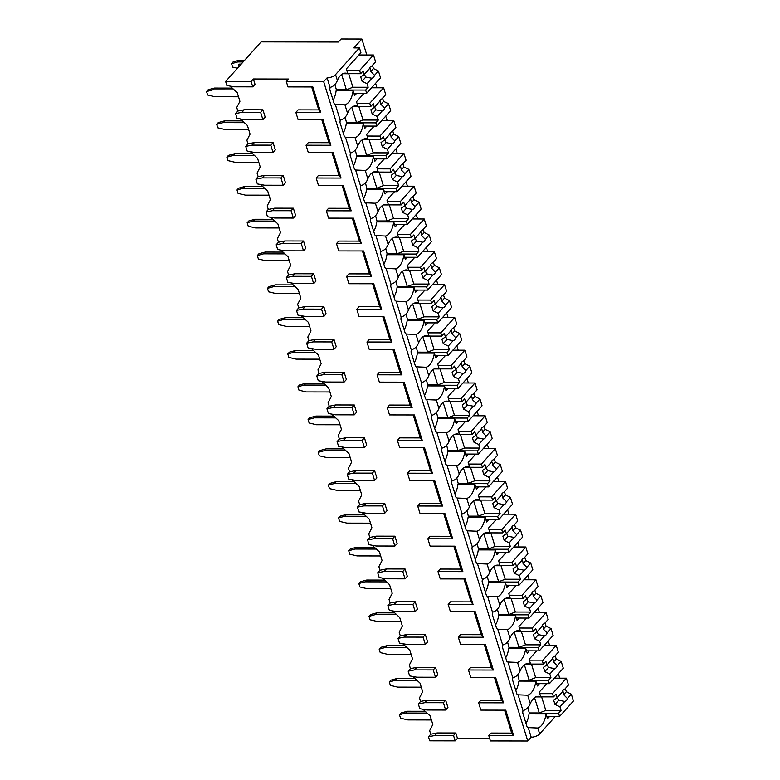 <?xml version="1.0" encoding="UTF-8"?>
<svg xmlns="http://www.w3.org/2000/svg" width="780" height="780" viewBox="0 0 780 780"><rect width="100%" height="100%" fill="white"/><g stroke="black" fill="none" stroke-linecap="round" stroke-linejoin="round"><path stroke-width="1.17" d="M504.572 710.151L511.68 733.093L491.049 733.054L488.777 735.589L490.425 740.932L527.777 741L531.19 737.197A6.494 2.808 -17.2 0 0 539.663 733.912L555.301 716.469M455.198 740.864L453.541 735.52L434.869 735.491L428.473 736.768L429.731 740.815L455.198 740.864L457.47 738.328L489.645 738.387M288.6 79.053L286.328 81.588L323.68 81.656L327.093 77.854A6.494 2.808 -17.2 0 0 335.566 74.568L359.444 47.931L353.925 47.921L361.881 39.039L341.084 39L338.354 42.042L261.105 41.896L225.634 81.471L251.102 81.52L253.373 78.985L288.6 79.053M311.668 86.97L318.767 109.912L298.145 109.873L295.864 112.408L320.736 112.457L312.848 86.97L287.976 86.921L286.328 81.588M321.818 119.769L328.926 142.711L308.295 142.672L306.023 145.207L330.895 145.255L323.008 119.769L298.135 119.73L295.864 112.408M331.978 152.568L339.076 175.51L318.445 175.471L316.173 178.006L341.045 178.054L333.157 152.568L308.285 152.529L306.023 145.207M342.127 185.367L349.226 208.309L328.604 208.27L326.323 210.805L351.195 210.853L343.307 185.367L318.435 185.328L316.173 178.006M352.277 218.166L359.385 241.108L338.754 241.069L336.482 243.604L361.354 243.653L353.467 218.166L328.594 218.127L326.323 210.805M362.437 250.965L369.535 273.907L348.904 273.868L346.632 276.403L371.504 276.452L363.616 250.965L338.744 250.926L336.482 243.604M372.587 283.764L379.685 306.706L359.063 306.667L356.782 309.202L381.654 309.25L373.766 283.764L348.894 283.725L346.632 276.403M382.736 316.563L389.844 339.505L369.213 339.466L366.941 342.001L391.813 342.049L383.926 316.563L359.053 316.524L356.782 309.202M392.896 349.362L399.994 372.304L379.363 372.265L377.091 374.8L401.963 374.848L394.075 349.362L369.203 349.323L366.941 342.001M403.046 382.161L410.144 405.103L389.522 405.064L387.241 407.599L412.123 407.648L404.225 382.161L379.353 382.122L377.091 374.8M413.195 414.96L420.303 437.902L399.672 437.863L397.4 440.398L422.273 440.447L414.385 414.96L389.512 414.921L387.241 407.599M423.355 447.759L430.453 470.701L409.822 470.662L407.55 473.197L432.422 473.245L424.534 447.769L399.662 447.72L397.4 440.398M433.505 480.558L440.602 503.5L419.981 503.461L417.7 505.996L442.582 506.044L434.684 480.568L409.812 480.519L407.55 473.197M443.654 513.357L450.762 536.299L430.131 536.26L427.859 538.795L452.731 538.843L444.844 513.367L419.971 513.318L417.7 505.996M453.814 546.156L460.912 569.098L440.281 569.059L438.009 571.594L462.881 571.642L454.994 546.166L430.121 546.117L427.859 538.795M463.964 578.955L471.061 601.897L450.44 601.858L448.159 604.393L473.041 604.442L465.153 578.965L440.271 578.916L438.009 571.594M474.113 611.754L481.221 634.696L460.59 634.657L458.318 637.192L483.19 637.24L475.303 611.764L450.43 611.715L448.159 604.393M484.273 644.553L491.371 667.495L470.74 667.456L468.468 669.991L493.34 670.039L485.452 644.563L460.58 644.514L458.318 637.192M494.423 677.352L501.52 700.294L480.899 700.255L478.618 702.79L503.5 702.838L495.612 677.362L470.73 677.313L468.468 669.991M488.777 735.589L513.649 735.637L505.762 710.161L480.889 710.112L478.618 702.79M225.634 81.471L226.882 85.517L234.078 86.824L252.749 86.863L255.021 84.318L253.373 78.985M527.777 741L323.68 81.656M513.649 735.637L511.68 733.093M428.473 736.768L430.755 734.233L429.644 730.655L432.832 724.513L430.17 715.904L423.033 709.293M445.653 710.044L443.391 702.721L424.72 702.692L418.324 703.969L419.786 708.708L426.982 710.005L445.653 710.044L447.935 707.509L445.663 700.187L426.991 700.157L420.595 701.434L419.494 697.856L422.682 691.714L420.02 683.105L412.883 676.494M435.503 677.245L433.241 669.923L414.56 669.893L408.174 671.17L409.636 675.909L416.832 677.206L435.503 677.245L437.775 674.71L435.513 667.387L416.842 667.358L410.446 668.635L409.344 665.057L412.532 658.915L409.861 650.306L402.724 643.695M425.353 644.446L423.082 637.124L404.41 637.094L398.014 638.371L399.487 643.11L406.673 644.407L425.353 644.446L427.625 641.911L425.363 634.588L406.682 634.559L400.296 635.837L399.185 632.258L402.373 626.116L399.711 617.507L392.574 610.896M415.194 611.647L412.932 604.325L394.261 604.295L387.865 605.572L389.327 610.311L396.523 611.608L415.194 611.647L417.476 609.112L415.204 601.789L396.532 601.76L390.136 603.038L389.035 599.459L392.223 593.317L389.561 584.707L382.424 578.097M405.044 578.848L402.782 571.525L384.101 571.496L377.715 572.774L379.177 577.502L386.373 578.809L405.044 578.848L407.316 576.313L405.054 568.99L386.383 568.961L379.987 570.239L378.885 566.66L382.073 560.518L379.402 551.908L372.265 545.298M394.894 546.049L392.623 538.726L373.952 538.697L367.555 539.975L369.028 544.703L376.214 546.01L394.894 546.049L397.166 543.514L394.904 536.192L376.223 536.162L369.837 537.44L368.726 533.861L371.914 527.719L369.252 519.109L362.115 512.499M384.735 513.25L382.473 505.927L363.802 505.898L357.406 507.175L358.868 511.904L366.064 513.211L384.735 513.25L387.017 510.715L384.745 503.392L366.073 503.363L359.677 504.641L358.576 501.062L361.764 494.92L359.102 486.31L351.965 479.7M374.585 480.451L372.323 473.128L353.642 473.099L347.256 474.377L348.719 479.105L355.914 480.412L374.585 480.451L376.857 477.916L374.595 470.594L355.924 470.564L349.528 471.841L348.426 468.263L351.614 462.121L348.943 453.511L341.806 446.901M364.435 447.652L362.164 440.329L343.493 440.3L337.096 441.577L338.569 446.306L345.755 447.613L364.435 447.652L366.707 445.117L364.445 437.794L345.764 437.755L339.378 439.043L338.267 435.464L341.455 429.322L338.793 420.712L331.656 414.102M354.276 414.853L352.014 407.531L333.343 407.501L326.947 408.779L328.409 413.507L335.605 414.814L354.276 414.853L356.558 412.318L354.286 404.995L335.615 404.956L329.219 406.244L328.117 402.665L331.305 396.523L328.643 387.913L321.506 381.303M344.126 382.054L341.864 374.731L323.183 374.702L316.797 375.979L318.26 380.708L325.455 382.015L344.126 382.054L346.398 379.519L344.136 372.197L325.465 372.157L319.069 373.444L317.967 369.866L321.155 363.724L318.484 355.115L311.347 348.504M333.976 349.255L331.705 341.933L313.034 341.903L306.637 343.18L308.11 347.909L315.296 349.216L333.976 349.255L336.248 346.72L333.986 339.398L315.305 339.358L308.919 340.645L307.808 337.067L310.996 330.925L308.334 322.315L301.197 315.705M323.817 316.456L321.555 309.133L302.884 309.104L296.488 310.381L297.95 315.11L305.146 316.417L323.817 316.456L326.098 313.921L323.827 306.599L305.156 306.56L298.76 307.846L297.658 304.268L300.846 298.126L298.184 289.517L291.047 282.906M313.667 283.657L311.405 276.334L292.724 276.305L286.338 277.582L287.8 282.311L294.996 283.618L313.667 283.657L315.939 281.122L313.677 273.799L295.006 273.76L288.61 275.048L287.508 271.469L290.696 265.327L288.025 256.718L280.888 250.107M303.517 250.858L301.246 243.535L282.575 243.506L276.178 244.784L277.651 249.512L284.837 250.819L303.517 250.858L305.789 248.323L303.527 241L284.846 240.961L278.46 242.249L277.349 238.67L280.537 232.528L277.875 223.918L270.738 217.308M293.358 218.059L291.096 210.736L272.425 210.707L266.029 211.984L267.491 216.713L274.687 218.02L293.358 218.059L295.639 215.524L293.368 208.201L274.697 208.162L268.3 209.45L267.199 205.871L270.387 199.729L267.725 191.12L260.578 184.509M283.208 185.26L280.946 177.938L262.265 177.908L255.879 179.185L257.341 183.914L264.537 185.221L283.208 185.26L285.48 182.715L283.218 175.403L264.547 175.364L258.151 176.641L257.049 173.072L260.237 166.93L257.566 158.32L250.429 151.71M273.058 152.461L270.787 145.139L252.115 145.109L245.72 146.386L247.192 151.115L254.377 152.422L273.058 152.461L275.33 149.916L273.068 142.603L254.387 142.565L248.001 143.842L246.889 140.273L250.078 134.131L247.416 125.522L240.279 118.911M262.899 119.662L260.637 112.34L241.966 112.31L235.57 113.587L237.032 118.316L244.228 119.623L262.899 119.662L265.18 117.117L262.909 109.805L244.237 109.765L237.841 111.043L236.74 107.474L239.928 101.332L237.266 92.722L230.12 86.112M457.47 738.328L455.822 732.986L437.141 732.956L430.755 734.233M559.728 678.181L558.353 673.715M549.578 645.382L548.194 640.916M539.428 612.573L538.044 608.117M529.269 579.774L527.894 575.318M519.119 546.975L517.735 542.519M508.969 514.176L507.585 509.72M498.81 481.377L497.435 476.921M488.66 448.578L487.276 444.122M478.51 415.779L477.126 411.323M468.351 382.98L466.976 378.524M458.201 350.181L456.817 345.725M448.052 317.382L446.667 312.926M437.892 284.583L436.517 280.127M427.742 251.784L426.358 247.328M417.593 218.985L416.208 214.529M407.433 186.186L406.058 181.73M397.283 153.387L395.899 148.931M387.133 120.588L385.749 116.132M376.974 87.789L375.599 83.333M366.824 54.99L361.881 39.039M327.093 77.854L330.057 87.438C333.489 86.473 335.936 84.142 337.389 80.447A18.983 10.013 90.1 0 1 345.316 73.125A18.983 10.013 90.1 0 1 347.851 73.749L346.359 68.903L360.906 52.66L359.444 47.931M356.694 93.278L354.617 95.589L353.116 90.743L336.141 90.704A18.983 10.013 90.1 0 1 333.089 100.201M330.057 87.438A18.983 10.013 90.1 0 0 329.833 89.671L334.181 103.72A18.983 10.013 90.1 0 0 335.312 104.432L340.207 120.237C343.639 119.272 346.086 116.941 347.539 113.246A18.983 10.013 90.1 0 1 355.465 105.924A18.983 10.013 90.1 0 1 358.01 106.548L356.509 101.702L364.046 93.288M347.539 113.246L344.935 104.842A18.983 10.013 90.1 0 0 353.116 90.743M340.207 120.237A18.983 10.013 90.1 0 0 339.982 122.47L344.331 136.519A18.983 10.013 90.1 0 0 345.472 137.231L350.366 153.036C353.798 152.071 356.236 149.74 357.689 146.055A18.983 10.013 90.1 0 1 365.615 138.723A18.983 10.013 90.1 0 1 368.16 139.347L366.659 134.501L374.205 126.087M357.689 146.055L355.085 137.641A18.983 10.013 90.1 0 0 363.265 123.542L346.291 123.503A18.983 10.013 90.1 0 1 343.239 133M366.844 126.077L364.767 128.388L363.265 123.542M350.366 153.036A18.983 10.013 90.1 0 0 350.132 155.269L354.49 169.319A18.983 10.013 90.1 0 0 355.622 170.03L360.516 185.835C363.948 184.87 366.395 182.54 367.848 178.854A18.983 10.013 90.1 0 1 375.775 171.522A18.983 10.013 90.1 0 1 378.31 172.146L376.818 167.3L384.355 158.886M367.848 178.854L365.245 170.44A18.983 10.013 90.1 0 0 373.425 156.341L356.44 156.302A18.983 10.013 90.1 0 1 353.398 165.799M376.994 158.876L374.927 161.187L373.425 156.341M360.516 185.835A18.983 10.013 90.1 0 0 360.292 188.068L364.64 202.118A18.983 10.013 90.1 0 0 365.771 202.829L370.666 218.634C374.098 217.669 376.545 215.339 377.998 211.653A18.983 10.013 90.1 0 1 385.924 204.321A18.983 10.013 90.1 0 1 388.469 204.945L386.968 200.099L394.505 191.685M377.998 211.653L375.394 203.239A18.983 10.013 90.1 0 0 383.575 189.14L366.6 189.101A18.983 10.013 90.1 0 1 363.548 198.598M387.153 191.675L385.076 193.986L383.575 189.14M370.666 218.634A18.983 10.013 90.1 0 0 370.441 220.867L374.79 234.916A18.983 10.013 90.1 0 0 375.931 235.628L380.825 251.433C384.257 250.468 386.695 248.137 388.148 244.452A18.983 10.013 90.1 0 1 396.074 237.12A18.983 10.013 90.1 0 1 398.619 237.744L397.118 232.898L404.664 224.484M388.148 244.452L385.544 236.038A18.983 10.013 90.1 0 0 393.724 221.939L376.75 221.9A18.983 10.013 90.1 0 1 373.698 231.397M397.303 224.474L395.226 226.785L393.724 221.939M380.825 251.433A18.983 10.013 90.1 0 0 380.591 253.666L384.95 267.715A18.983 10.013 90.1 0 0 386.081 268.427L390.975 284.232C394.407 283.267 396.854 280.936 398.307 277.251A18.983 10.013 90.1 0 1 406.234 269.919A18.983 10.013 90.1 0 1 408.769 270.543L407.277 265.697L414.814 257.283M398.307 277.251L395.704 268.837A18.983 10.013 90.1 0 0 403.884 254.738L386.899 254.699A18.983 10.013 90.1 0 1 383.857 264.196M407.452 257.273L405.385 259.584L403.884 254.738M390.975 284.232A18.983 10.013 90.1 0 0 390.751 286.465L395.099 300.514A18.983 10.013 90.1 0 0 396.24 301.226L401.125 317.031C404.557 316.066 407.004 313.735 408.457 310.05A18.983 10.013 90.1 0 1 416.383 302.718A18.983 10.013 90.1 0 1 418.928 303.342L417.427 298.496L424.964 290.082M408.457 310.05L405.853 301.636A18.983 10.013 90.1 0 0 414.034 287.537L397.059 287.498A18.983 10.013 90.1 0 1 394.007 296.995M417.612 290.072L415.535 292.383L414.034 287.537M401.125 317.031A18.983 10.013 90.1 0 0 400.901 319.264L405.249 333.314A18.983 10.013 90.1 0 0 406.39 334.025L411.284 349.83C414.716 348.865 417.154 346.534 418.606 342.849A18.983 10.013 90.1 0 1 426.533 335.517A18.983 10.013 90.1 0 1 429.078 336.141L427.577 331.295L435.123 322.881M418.606 342.849L416.003 334.435A18.983 10.013 90.1 0 0 424.183 320.336L407.209 320.297A18.983 10.013 90.1 0 1 404.157 329.794M427.762 322.871L425.685 325.182L424.183 320.336M411.284 349.83A18.983 10.013 90.1 0 0 411.05 352.063L415.409 366.113A18.983 10.013 90.1 0 0 416.54 366.824L421.434 382.629C424.866 381.664 427.313 379.334 428.766 375.648A18.983 10.013 90.1 0 1 436.693 368.316A18.983 10.013 90.1 0 1 439.228 368.94L437.736 364.094L445.273 355.68M428.766 375.648L426.163 367.234A18.983 10.013 90.1 0 0 434.343 353.135L417.358 353.106A18.983 10.013 90.1 0 1 414.316 362.593M437.911 355.67L435.844 357.981L434.343 353.135M421.434 382.629A18.983 10.013 90.1 0 0 421.21 384.862L425.558 398.911A18.983 10.013 90.1 0 0 426.699 399.623L431.584 415.428C435.016 414.463 437.463 412.132 438.916 408.447A18.983 10.013 90.1 0 1 446.842 401.115A18.983 10.013 90.1 0 1 449.387 401.739L447.886 396.893L455.423 388.479M438.916 408.447L436.312 400.033A18.983 10.013 90.1 0 0 444.493 385.934L427.518 385.905A18.983 10.013 90.1 0 1 424.466 395.392M448.071 388.469L445.994 390.78L444.493 385.934M431.584 415.428A18.983 10.013 90.1 0 0 431.36 417.661L435.708 431.71A18.983 10.013 90.1 0 0 436.849 432.422L441.743 448.227C445.175 447.262 447.613 444.931 449.065 441.246A18.983 10.013 90.1 0 1 457.002 433.914A18.983 10.013 90.1 0 1 459.537 434.538L458.035 429.692L465.582 421.278M449.065 441.246L446.462 432.832A18.983 10.013 90.1 0 0 454.642 418.733L437.668 418.704A18.983 10.013 90.1 0 1 434.626 428.191M458.221 421.268L456.144 423.579L454.642 418.733M441.743 448.227A18.983 10.013 90.1 0 0 441.509 450.46L445.868 464.51A18.983 10.013 90.1 0 0 446.998 465.221L451.893 481.026C455.325 480.061 457.772 477.731 459.225 474.045A18.983 10.013 90.1 0 1 467.152 466.713A18.983 10.013 90.1 0 1 469.687 467.337L468.195 462.491L475.732 454.077M459.225 474.045L456.622 465.631A18.983 10.013 90.1 0 0 464.802 451.532L447.817 451.503A18.983 10.013 90.1 0 1 444.776 460.99M468.37 454.067L466.303 456.378L464.802 451.532M451.893 481.026A18.983 10.013 90.1 0 0 451.669 483.259L456.017 497.308A18.983 10.013 90.1 0 0 457.158 498.02L462.043 513.825C465.475 512.86 467.922 510.529 469.375 506.844A18.983 10.013 90.1 0 1 477.302 499.512A18.983 10.013 90.1 0 1 479.846 500.136L478.345 495.29L485.881 486.876M469.375 506.844L466.772 498.43A18.983 10.013 90.1 0 0 474.952 484.331L457.977 484.302A18.983 10.013 90.1 0 1 454.925 493.789M478.53 486.866L476.453 489.177L474.952 484.331M462.043 513.825A18.983 10.013 90.1 0 0 461.819 516.058L466.167 530.108A18.983 10.013 90.1 0 0 467.308 530.819L472.202 546.624C475.634 545.659 478.072 543.328 479.524 539.643A18.983 10.013 90.1 0 1 487.461 532.311A18.983 10.013 90.1 0 1 489.996 532.935L488.494 528.089L496.041 519.675M479.524 539.643L476.921 531.229A18.983 10.013 90.1 0 0 485.101 517.13L468.127 517.101A18.983 10.013 90.1 0 1 465.085 526.588M488.68 519.665L486.603 521.976L485.101 517.13M472.202 546.624A18.983 10.013 90.1 0 0 471.968 548.857L476.327 562.907A18.983 10.013 90.1 0 0 477.457 563.618L482.352 579.423C485.784 578.458 488.231 576.127 489.684 572.442A18.983 10.013 90.1 0 1 497.611 565.11A18.983 10.013 90.1 0 1 500.156 565.734L498.654 560.888L506.191 552.474M489.684 572.442L487.081 564.028A18.983 10.013 90.1 0 0 495.261 549.929L478.276 549.9A18.983 10.013 90.1 0 1 475.235 559.387M498.829 552.464L496.762 554.775L495.261 549.929M482.352 579.423A18.983 10.013 90.1 0 0 482.128 581.656L486.476 595.706A18.983 10.013 90.1 0 0 487.617 596.417L492.502 612.222C495.934 611.257 498.381 608.926 499.834 605.241A18.983 10.013 90.1 0 1 507.76 597.909A18.983 10.013 90.1 0 1 510.305 598.533L508.804 593.687L516.341 585.273M499.834 605.241L497.231 596.827A18.983 10.013 90.1 0 0 505.411 582.728L488.436 582.699A18.983 10.013 90.1 0 1 485.384 592.186M508.989 585.263L506.912 587.574L505.411 582.728M492.502 612.222A18.983 10.013 90.1 0 0 492.277 614.455L496.626 628.505A18.983 10.013 90.1 0 0 497.767 629.216L502.661 645.021C506.093 644.056 508.531 641.725 509.993 638.04A18.983 10.013 90.1 0 1 517.92 630.708A18.983 10.013 90.1 0 1 520.455 631.332L518.953 626.486L526.5 618.072M509.993 638.04L507.38 629.626A18.983 10.013 90.1 0 0 515.56 615.527L498.586 615.498A18.983 10.013 90.1 0 1 495.544 624.985M519.139 618.062L517.062 620.373L515.56 615.527M502.661 645.021A18.983 10.013 90.1 0 0 502.427 647.254L506.785 661.303A18.983 10.013 90.1 0 0 507.917 662.015L512.811 677.82C516.243 676.855 518.69 674.524 520.143 670.839A18.983 10.013 90.1 0 1 528.07 663.507A18.983 10.013 90.1 0 1 530.615 664.131L529.113 659.285L536.65 650.871M520.143 670.839L517.54 662.425A18.983 10.013 90.1 0 0 525.72 648.326L508.735 648.297A18.983 10.013 90.1 0 1 505.693 657.784M529.288 650.861L527.221 653.172L525.72 648.326M531.19 737.197L528.226 727.613A18.983 10.013 90.1 0 1 527.085 726.901L522.736 712.852A18.983 10.013 90.1 0 1 522.961 710.619C526.393 709.654 528.84 707.323 530.293 703.638A18.983 10.013 90.1 0 1 538.219 696.306A18.983 10.013 90.1 0 1 540.764 696.93L539.263 692.084L546.8 683.67M530.293 703.638L527.69 695.224A18.983 10.013 90.1 0 0 535.87 681.125L518.895 681.096A18.983 10.013 90.1 0 1 515.843 690.583M539.448 683.66L537.371 685.971L535.87 681.125M549.598 716.459L547.521 718.77L546.019 713.924L529.045 713.895A18.983 10.013 90.1 0 1 526.003 723.382M539.663 733.912L537.839 728.023A18.983 10.013 90.1 0 0 546.019 713.924M347.851 73.749L342.771 73.739M334.942 84.386L336.599 90.704M344.935 104.842L335.312 104.432M512.811 677.82A18.983 10.013 90.1 0 0 512.587 680.053L516.935 694.102A18.983 10.013 90.1 0 0 518.076 694.814L522.961 710.619M540.764 696.93L535.675 696.92M355.085 137.641L345.472 137.231M365.245 170.44L355.622 170.03M375.394 203.239L365.771 202.829M385.544 236.038L375.931 235.628M395.704 268.837L386.081 268.427M405.853 301.636L396.24 301.226M416.003 334.435L406.39 334.025M426.163 367.234L416.54 366.824M436.312 400.033L426.699 399.623M446.462 432.832L436.849 432.422M456.622 465.631L446.998 465.221M466.772 498.43L457.158 498.02M476.921 531.229L467.308 530.819M487.081 564.028L477.457 563.618M497.231 596.827L487.617 596.417M507.38 629.626L497.767 629.216M517.54 662.425L507.917 662.015M527.69 695.224L518.076 694.814M537.839 728.023L528.226 727.613M252.749 86.863L251.102 81.52M260.637 112.34L262.909 109.805M270.787 145.139L273.068 142.603M280.946 177.938L283.218 175.403M291.096 210.736L293.368 208.201M301.246 243.535L303.527 241M311.405 276.334L313.677 273.799M321.555 309.133L323.827 306.599M331.705 341.933L333.986 339.398M341.864 374.731L344.136 372.197M352.014 407.531L354.286 404.995M362.164 440.329L364.445 437.794M372.323 473.128L374.595 470.594M382.473 505.927L384.745 503.392M392.623 538.726L394.904 536.192M402.782 571.525L405.054 568.99M412.932 604.325L415.204 601.789M423.082 637.124L425.363 634.588M433.241 669.923L435.513 667.387M443.391 702.721L445.663 700.187M453.541 735.52L455.822 732.986M235.57 113.587L237.841 111.043M245.72 146.386L248.001 143.842M255.879 179.185L258.151 176.641M266.029 211.984L268.3 209.45M276.178 244.784L278.46 242.249M286.338 277.582L288.61 275.048M296.488 310.381L298.76 307.846M306.637 343.18L308.919 340.645M316.797 375.979L319.069 373.444M326.947 408.779L329.219 406.244M337.096 441.577L339.378 439.043M347.256 474.377L349.528 471.841M357.406 507.175L359.677 504.641M367.555 539.975L369.837 537.44M377.715 572.774L379.987 570.239M387.865 605.572L390.136 603.038M398.014 638.371L400.296 635.837M408.174 671.17L410.446 668.635M418.324 703.969L420.595 701.434M243.126 61.951L237.832 61.942L231.572 63.648L233.161 61.873L239.421 60.167L244.725 60.177M237.832 61.942L239.421 60.167M231.572 63.648L232.635 67.099L237.49 68.25M241.205 64.096L239.762 64.096A1.502 1.092 -138.1 0 0 238.875 64.691M238.514 96.779L214.939 96.739L207.617 95.004L206.554 91.562L208.143 89.778L214.403 88.072L232.021 88.111M234.049 89.885L212.813 89.846L214.403 88.072M212.813 89.846L206.554 91.562M238.914 66.651A1.502 1.092 41.9 0 1 239.314 64.603L239.762 64.096M240.747 64.603L239.314 64.603M248.674 129.578L225.098 129.538L217.776 127.803L216.703 124.361L218.303 122.577L224.552 120.871L242.18 120.91M244.198 122.684L222.963 122.645L224.552 120.871M222.963 122.645L216.703 124.361M241.966 112.31L244.237 109.765M320.736 112.457L318.767 109.912M330.895 145.255L328.926 142.711M252.115 145.109L254.387 142.565M258.823 162.376L235.248 162.338L227.926 160.602L226.863 157.16L228.452 155.386L234.712 153.67L252.33 153.709M254.358 155.483L233.123 155.444L234.712 153.67M233.123 155.444L226.863 157.16M341.045 178.054L339.076 175.51M262.265 177.908L264.547 175.364M268.973 195.175L245.407 195.136L238.076 193.401L237.013 189.959L238.602 188.185L244.861 186.469L262.48 186.508M264.508 188.292L243.272 188.243L244.861 186.469M243.272 188.243L237.013 189.959M351.195 210.853L349.226 208.309M272.425 210.707L274.697 208.162M279.133 227.974L255.557 227.935L248.235 226.2L247.162 222.758L248.761 220.984L255.011 219.268L272.639 219.307M274.657 221.091L253.422 221.042L255.011 219.268M253.422 221.042L247.162 222.758M361.354 243.653L359.385 241.108M282.575 243.506L284.846 240.961M289.282 260.773L265.707 260.735L258.385 258.999L257.322 255.557L258.911 253.783L265.171 252.067L282.789 252.106M284.817 253.89L263.581 253.841L265.171 252.067M263.581 253.841L257.322 255.557M371.504 276.452L369.535 273.907M292.724 276.305L295.006 273.76M299.432 293.572L275.866 293.534L268.535 291.798L267.472 288.356L269.061 286.582L275.32 284.866L292.939 284.905M294.967 286.689L273.731 286.64L275.32 284.866M273.731 286.64L267.472 288.356M381.654 309.25L379.685 306.706M302.884 309.104L305.156 306.56M309.592 326.372L286.016 326.332L278.694 324.597L277.622 321.155L279.221 319.381L285.47 317.665L303.098 317.704M305.116 319.488L283.881 319.439L285.47 317.665M283.881 319.439L277.622 321.155M391.813 342.049L389.844 339.505M313.034 341.903L315.305 339.358M319.741 359.171L296.166 359.131L288.844 357.396L287.781 353.954L289.37 352.18L295.63 350.464L313.248 350.503M315.276 352.287L294.04 352.238L295.63 350.464M294.04 352.238L287.781 353.954M401.963 374.848L399.994 372.304M323.183 374.702L325.465 372.157M329.891 391.969L306.325 391.93L298.994 390.195L297.931 386.753L299.52 384.979L305.779 383.263L323.398 383.302M325.426 385.086L304.19 385.037L305.779 383.263M304.19 385.037L297.931 386.753M412.123 407.648L410.144 405.103M333.343 407.501L335.615 404.956M340.051 424.769L316.475 424.729L309.153 422.994L308.081 419.552L309.68 417.778L315.929 416.062L333.557 416.101M335.575 417.885L314.34 417.836L315.929 416.062M314.34 417.836L308.081 419.552M422.273 440.447L420.303 437.902M343.493 440.3L345.764 437.755M350.2 457.567L326.625 457.529L319.303 455.793L318.24 452.351L319.829 450.577L326.089 448.861L343.707 448.9M345.735 450.684L324.5 450.645L326.089 448.861M324.5 450.645L318.24 452.351M432.422 473.245L430.453 470.701M353.642 473.099L355.924 470.564M360.36 490.366L336.784 490.327L329.452 488.592L328.39 485.15L329.979 483.376L336.238 481.66L353.857 481.699M355.885 483.483L334.649 483.444L336.238 481.66M334.649 483.444L328.39 485.15M442.582 506.044L440.602 503.5M363.802 505.898L366.073 503.363M370.51 523.166L346.934 523.126L339.612 521.391L338.54 517.949L340.139 516.175L346.388 514.459L364.016 514.498M366.034 516.282L344.799 516.243L346.388 514.459M344.799 516.243L338.54 517.949M452.731 538.843L450.762 536.299M373.952 538.697L376.223 536.162M380.659 555.974L357.084 555.925L349.762 554.19L348.699 550.748L350.288 548.974L356.548 547.258L374.166 547.297M376.194 549.081L354.959 549.042L356.548 547.258M354.959 549.042L348.699 550.748M462.881 571.642L460.912 569.098M384.101 571.496L386.383 568.961M390.819 588.773L367.244 588.725L359.911 586.989L358.849 583.547L360.438 581.773L366.697 580.057L384.316 580.096M386.344 581.88L365.108 581.841L366.697 580.057M365.108 581.841L358.849 583.547M473.041 604.442L471.061 601.897M394.261 604.295L396.532 601.76M400.969 621.572L377.393 621.524L370.071 619.788L368.998 616.346L370.598 614.572L376.857 612.856L394.475 612.895M396.494 614.679L375.258 614.64L376.857 612.856M375.258 614.64L368.998 616.346M483.19 637.24L481.221 634.696M404.41 637.094L406.682 634.559M411.119 654.371L387.543 654.322L380.221 652.587L379.158 649.145L380.747 647.371L387.007 645.655L404.625 645.694M406.653 647.478L385.418 647.439L387.007 645.655M385.418 647.439L379.158 649.145M493.34 670.039L491.371 667.495M414.56 669.893L416.842 667.358M421.278 687.17L397.702 687.121L390.37 685.386L389.308 681.944L390.897 680.17L397.156 678.454L414.775 678.493M416.803 680.277L395.567 680.238L397.156 678.454M395.567 680.238L389.308 681.944M503.5 702.838L501.52 700.294M424.72 702.692L426.991 700.157M434.869 735.491L437.141 732.956M431.428 719.969L407.852 719.92L400.53 718.185L399.457 714.743L401.056 712.969L407.316 711.262L424.934 711.292M426.952 713.076L405.717 713.037L407.316 711.262M405.717 713.037L399.457 714.743M358.01 106.548L352.921 106.538M345.101 117.185L346.749 123.503M357.991 106.48L370.753 106.509L373.259 103.72L374.371 107.308L379.343 101.751A5.996 3.159 90.1 0 1 380.425 99.781A5.996 3.159 90.1 0 1 381.859 98.953L385.739 94.624L383.633 87.808L369.759 103.282L370.753 106.509M356.986 103.252L369.759 103.282M346.534 122.811L375.823 122.86L376.818 126.097L390.692 110.614L388.577 103.798L383.584 101.351L380.923 104.325A5.996 3.159 90.1 0 0 379.909 100.493M364.055 126.068L376.818 126.097M375.823 122.86L378.319 120.071L377.208 116.483L382.19 110.926A5.996 3.159 90.1 0 0 383.623 110.107A5.996 3.159 90.1 0 0 384.696 108.127L388.577 103.798M377.208 116.483L372.216 114.036L370.88 109.736L374.371 107.308M374.78 106.85A5.996 3.159 90.1 0 0 375.96 109.853L372.216 114.036M375.96 109.853L381.44 110.936M384.696 108.127L380.923 104.325M378.319 120.071L363.041 120.042L356.519 122.577L346.759 122.558M358.849 106.489L363.041 120.042M351.78 107.24L356.519 122.577M383.584 101.351L382.59 98.143M371.611 87.779L383.633 87.808M368.16 139.347L363.08 139.337M355.251 149.984L356.899 156.302M368.14 139.279L380.913 139.308L383.409 136.519L384.52 140.107L389.503 134.55A5.996 3.159 90.1 0 1 390.575 132.581A5.996 3.159 90.1 0 1 392.008 131.752L395.899 127.423L393.783 120.608L379.909 136.081L380.913 139.308M367.146 136.051L379.909 136.081M356.684 155.61L385.973 155.659L386.968 158.896L400.842 143.413L398.736 136.597L393.734 134.15L391.072 137.124A5.996 3.159 90.1 0 0 390.058 133.292M374.205 158.867L386.968 158.896M385.973 155.659L388.479 152.87L387.368 149.282L392.34 143.725A5.996 3.159 90.1 0 0 393.773 142.906A5.996 3.159 90.1 0 0 394.846 140.926L398.736 136.597M387.368 149.282L382.366 146.835L381.03 142.535L384.52 140.107M384.93 139.649A5.996 3.159 90.1 0 0 386.119 142.652L382.366 146.835M386.119 142.652L391.921 143.744M394.846 140.926L391.072 137.124M388.479 152.87L373.191 152.841L366.678 155.376L356.909 155.357M368.998 139.288L373.191 152.841M361.93 140.049L366.678 155.376M393.734 134.15L392.74 130.942M381.761 120.578L393.783 120.608M378.31 172.146L373.23 172.136M365.401 182.783L367.058 189.111M378.29 172.078L391.063 172.107L393.569 169.319L394.68 172.906L399.652 167.349A5.996 3.159 90.1 0 1 400.725 165.38A5.996 3.159 90.1 0 1 402.158 164.551L406.048 160.222L403.933 153.406L390.068 168.88L391.063 172.107M377.296 168.851L390.068 168.88M366.844 188.409L396.123 188.458L397.127 191.695L411.002 176.212L408.886 169.397L403.884 166.949L401.232 169.923A5.996 3.159 90.1 0 0 400.218 166.091M384.355 191.666L397.127 191.695M396.123 188.458L398.629 185.669L397.517 182.081L402.49 176.524A5.996 3.159 90.1 0 0 403.923 175.705A5.996 3.159 90.1 0 0 405.005 173.735L408.886 169.397M397.517 182.081L392.515 179.634L391.19 175.334L394.68 172.906M395.08 172.448A5.996 3.159 90.1 0 0 396.269 175.451L392.515 179.634M396.269 175.451L401.749 176.534M405.005 173.735L401.232 169.923M398.629 185.669L383.351 185.64L376.828 188.175L367.068 188.155M379.148 172.088L383.351 185.64M372.079 172.848L376.828 188.175M403.884 166.949L402.889 163.742M391.911 153.377L403.933 153.406M388.469 204.945L383.38 204.935M375.56 215.582L377.208 221.91M388.45 204.877L401.212 204.906L403.718 202.118L404.83 205.705L409.802 200.148A5.996 3.159 90.1 0 1 410.885 198.178A5.996 3.159 90.1 0 1 412.318 197.359L416.198 193.021L414.092 186.205L400.218 201.679L401.212 204.906M387.445 201.649L400.218 201.679M376.994 221.208L406.282 221.257L407.277 224.494L421.151 209.011L419.035 202.195L414.043 199.748L411.382 202.722A5.996 3.159 90.1 0 0 410.368 198.89M394.514 224.464L407.277 224.494M406.282 221.257L408.779 218.468L407.667 214.88L412.649 209.332A5.996 3.159 90.1 0 0 414.082 208.504A5.996 3.159 90.1 0 0 415.155 206.534L419.035 202.195M407.667 214.88L402.675 212.433L401.339 208.133L404.83 205.705M405.239 205.247A5.996 3.159 90.1 0 0 406.419 208.25L402.675 212.433M406.419 208.25L411.898 209.332M415.155 206.534L411.382 202.722M408.779 218.468L393.5 218.439L386.977 220.974L377.218 220.954M389.308 204.886L393.5 218.439M382.239 205.647L386.977 220.974M414.043 199.748L413.049 196.541M402.07 186.176L414.092 186.205M398.619 237.744L393.539 237.734M385.71 248.381L387.358 254.709M398.599 237.676L411.372 237.705L413.868 234.916L414.979 238.505L419.962 232.957A5.996 3.159 90.1 0 1 421.034 230.977A5.996 3.159 90.1 0 1 422.468 230.159L426.358 225.82L424.242 219.005L410.368 234.478L411.372 237.705M397.605 234.448L410.368 234.478M387.143 254.007L416.432 254.056L417.436 257.293L431.301 241.81L429.195 234.995L424.193 232.547L421.531 235.521A5.996 3.159 90.1 0 0 420.517 231.689M404.664 257.264L417.436 257.293M416.432 254.056L418.938 251.267L417.827 247.679L422.799 242.131A5.996 3.159 90.1 0 0 424.232 241.303A5.996 3.159 90.1 0 0 425.305 239.333L429.195 234.995M417.827 247.679L412.825 245.232L411.489 240.932L414.979 238.505M415.389 238.046A5.996 3.159 90.1 0 0 416.578 241.049L412.825 245.232M416.578 241.049L422.058 242.131M425.305 239.333L421.531 235.521M418.938 251.267L403.65 251.238L397.137 253.773L387.377 253.753M399.457 237.685L403.65 251.238M392.389 238.446L397.137 253.773M424.193 232.547L423.199 229.339M412.22 218.975L424.242 219.005M408.769 270.543L403.689 270.533M395.86 281.18L397.517 287.508M408.749 270.475L421.522 270.504L424.027 267.715L425.139 271.303L430.111 265.756A5.996 3.159 90.1 0 1 431.184 263.776A5.996 3.159 90.1 0 1 432.617 262.957L436.507 258.619L434.392 251.803L420.527 267.277L421.522 270.504M407.755 267.248L420.527 267.277M397.303 286.806L426.582 286.855L427.586 290.092L441.46 274.609L439.345 267.793L434.353 265.346L431.691 268.32A5.996 3.159 90.1 0 0 430.677 264.488M414.814 290.062L427.586 290.092M426.582 286.855L429.088 284.066L427.976 280.478L432.949 274.93A5.996 3.159 90.1 0 0 434.382 274.102A5.996 3.159 90.1 0 0 435.464 272.132L439.345 267.793M427.976 280.478L422.974 278.031L421.648 273.731L425.139 271.303M425.539 270.845A5.996 3.159 90.1 0 0 426.728 273.848L422.974 278.031M426.728 273.848L432.208 274.93M435.464 272.132L431.691 268.32M429.088 284.066L413.81 284.037L407.287 286.572L397.527 286.552M409.607 270.485L413.81 284.037M402.538 271.245L407.287 286.572M434.353 265.346L433.348 262.139M422.37 251.774L434.392 251.803M418.928 303.342L413.839 303.332M406.019 313.979L407.667 320.307M418.909 303.274L431.671 303.303L434.177 300.514L435.289 304.102L440.261 298.555A5.996 3.159 90.1 0 1 441.344 296.575A5.996 3.159 90.1 0 1 442.777 295.756L446.657 291.418L444.551 284.602L430.677 300.076L431.671 303.303M417.904 300.046L430.677 300.076M407.452 319.605L436.741 319.663L437.736 322.891L451.61 307.408L449.494 300.593L444.502 298.145L441.841 301.119A5.996 3.159 90.1 0 0 440.827 297.287M424.973 322.861L437.736 322.891M436.741 319.663L439.238 316.865L438.126 313.277L443.108 307.729A5.996 3.159 90.1 0 0 444.541 306.901A5.996 3.159 90.1 0 0 445.614 304.931L449.494 300.593M438.126 313.277L433.134 310.83L431.798 306.53L435.289 304.102M435.698 303.644A5.996 3.159 90.1 0 0 436.878 306.647L433.134 310.83M436.878 306.647L442.689 307.739M445.614 304.931L441.841 301.119M439.238 316.865L423.959 316.836L417.436 319.371L407.677 319.351M419.767 303.284L423.959 316.836M412.698 304.044L417.436 319.371M444.502 298.145L443.508 294.938M432.529 284.573L444.551 284.602M429.078 336.141L423.998 336.131M416.169 346.778L417.817 353.106M429.058 336.073L441.831 336.102L444.327 333.314L445.438 336.901L450.421 331.354A5.996 3.159 90.1 0 1 451.493 329.375A5.996 3.159 90.1 0 1 452.927 328.555L456.817 324.217L454.701 317.401L440.827 332.875L441.831 336.102M428.064 332.846L440.827 332.875M417.602 352.404L446.891 352.462L447.895 355.69L461.76 340.207L459.654 333.392L454.652 330.944L451.99 333.918A5.996 3.159 90.1 0 0 450.976 330.086M435.123 355.66L447.895 355.69M446.891 352.462L449.397 349.664L448.285 346.076L453.258 340.529A5.996 3.159 90.1 0 0 454.691 339.7A5.996 3.159 90.1 0 0 455.764 337.73L459.654 333.392M448.285 346.076L443.284 343.629L441.948 339.329L445.438 336.901M445.848 336.443A5.996 3.159 90.1 0 0 447.037 339.446L443.284 343.629M447.037 339.446L452.517 340.529M455.764 337.73L451.99 333.918M449.397 349.664L434.109 349.635L427.596 352.17L417.836 352.151M429.916 336.082L434.109 349.635M422.848 336.843L427.596 352.17M454.652 330.944L453.658 327.736M442.679 317.372L454.701 317.401M439.228 368.94L434.148 368.93M426.319 379.577L427.976 385.905M439.208 368.872L451.981 368.901L454.486 366.113L455.598 369.7L460.57 364.153A5.996 3.159 90.1 0 1 461.643 362.173A5.996 3.159 90.1 0 1 463.076 361.354L466.966 357.016L464.851 350.2L450.986 365.674L451.981 368.901M438.214 365.644L450.986 365.674M427.762 385.203L457.041 385.261L458.045 388.489L471.919 373.006L469.804 366.19L464.812 363.743L462.15 366.717A5.996 3.159 90.1 0 0 461.136 362.885M445.273 388.459L458.045 388.489M457.041 385.261L459.547 382.463L458.435 378.875L463.408 373.327A5.996 3.159 90.1 0 0 464.841 372.499A5.996 3.159 90.1 0 0 465.923 370.529L469.804 366.19M458.435 378.875L453.433 376.428L452.107 372.128L455.598 369.7M455.998 369.242A5.996 3.159 90.1 0 0 457.187 372.245L453.433 376.428M457.187 372.245L462.667 373.327M465.923 370.529L462.15 366.717M459.547 382.463L444.269 382.434L437.746 384.969L427.986 384.95M440.066 368.881L444.269 382.434M432.998 369.642L437.746 384.969M464.812 363.743L463.808 360.535M452.829 350.171L464.851 350.2M449.387 401.739L444.298 401.729M436.478 412.376L438.126 418.704M449.368 401.671L462.13 401.7L464.636 398.911L465.748 402.5L470.72 396.952A5.996 3.159 90.1 0 1 471.802 394.973A5.996 3.159 90.1 0 1 473.236 394.154L477.116 389.815L475.01 383L461.136 398.473L462.13 401.7M448.363 398.444L461.136 398.473M437.911 418.002L467.2 418.06L468.195 421.288L482.069 405.805L479.963 398.99L474.962 396.542L472.3 399.516A5.996 3.159 90.1 0 0 471.286 395.684M455.432 421.258L468.195 421.288M467.2 418.06L469.697 415.262L468.585 411.674L473.567 406.127A5.996 3.159 90.1 0 0 475 405.298A5.996 3.159 90.1 0 0 476.073 403.328L479.963 398.99M468.585 411.674L463.593 409.227L462.257 404.927L465.748 402.5M466.157 402.041A5.996 3.159 90.1 0 0 467.337 405.044L463.593 409.227M467.337 405.044L472.816 406.127M476.073 403.328L472.3 399.516M469.697 415.262L454.418 415.233L447.895 417.768L438.136 417.748M450.226 401.68L454.418 415.233M443.157 402.441L447.895 417.768M474.962 396.542L473.967 393.334M462.988 382.97L475.01 383M459.537 434.538L454.457 434.528M446.628 445.175L448.276 451.503M459.517 434.47L472.29 434.499L474.786 431.71L475.898 435.298L480.88 429.751A5.996 3.159 90.1 0 1 481.952 427.772A5.996 3.159 90.1 0 1 483.385 426.952L487.276 422.614L485.16 415.798L471.286 431.272L472.29 434.499M458.523 431.243L471.286 431.272M448.061 450.801L477.35 450.86L478.354 454.087L492.219 438.604L490.113 431.788L485.111 429.341L482.45 432.315A5.996 3.159 90.1 0 0 481.435 428.483M465.582 454.058L478.354 454.087M477.35 450.86L479.856 448.061L478.744 444.473L483.717 438.925A5.996 3.159 90.1 0 0 485.15 438.097A5.996 3.159 90.1 0 0 486.223 436.127L490.113 431.788M478.744 444.473L473.743 442.026L472.407 437.726L475.898 435.298M476.307 434.84A5.996 3.159 90.1 0 0 477.497 437.843L473.743 442.026M477.497 437.843L482.976 438.925M486.223 436.127L482.45 432.315M479.856 448.061L464.568 448.032L458.055 450.567L448.295 450.548M460.375 434.479L464.568 448.032M453.307 435.24L458.055 450.567M485.111 429.341L484.117 426.133M473.138 415.769L485.16 415.798M469.687 467.337L464.607 467.327M456.778 477.974L458.435 484.302M469.667 467.279L482.44 467.298L484.945 464.51L486.057 468.098L491.029 462.55A5.996 3.159 90.1 0 1 492.102 460.57A5.996 3.159 90.1 0 1 493.535 459.752L497.425 455.413L495.31 448.598L481.445 464.071L482.44 467.298M468.673 464.041L481.445 464.071M458.221 483.6L487.5 483.659L488.504 486.886L502.378 471.403L500.263 464.587L495.271 462.15L492.609 465.114A5.996 3.159 90.1 0 0 491.595 461.282M475.732 486.856L488.504 486.886M487.5 483.659L490.006 480.86L488.894 477.272L493.867 471.724A5.996 3.159 90.1 0 0 495.3 470.896A5.996 3.159 90.1 0 0 496.382 468.926L500.263 464.587M488.894 477.272L483.892 474.825L482.566 470.525L486.057 468.098M486.457 467.639A5.996 3.159 90.1 0 0 487.646 470.642L483.892 474.825M487.646 470.642L493.126 471.724M496.382 468.926L492.609 465.114M490.006 480.86L474.727 480.831L468.205 483.366L458.445 483.346M470.525 467.279L474.727 480.831M463.456 468.039L468.205 483.366M495.271 462.15L494.267 458.933M483.288 448.568L495.31 448.598M479.846 500.136L474.757 500.126M466.937 510.773L468.585 517.101M479.827 500.077L492.59 500.097L495.095 497.308L496.207 500.897L501.179 495.349A5.996 3.159 90.1 0 1 502.261 493.369A5.996 3.159 90.1 0 1 503.695 492.55L507.575 488.212L505.469 481.397L491.595 496.87L492.59 500.097M478.822 496.84L491.595 496.87M468.37 516.399L497.659 516.457L498.654 519.685L512.528 504.212L510.422 497.386L505.421 494.949L502.759 497.913A5.996 3.159 90.1 0 0 501.745 494.081M485.891 519.655L498.654 519.685M497.659 516.457L500.156 513.659L499.044 510.071L504.026 504.524A5.996 3.159 90.1 0 0 505.459 503.695A5.996 3.159 90.1 0 0 506.532 501.725L510.422 497.386M499.044 510.071L494.052 507.634L492.716 503.324L496.207 500.897M496.616 500.438A5.996 3.159 90.1 0 0 497.796 503.441L494.052 507.634M497.796 503.441L503.275 504.524M506.532 501.725L502.759 497.913M500.156 513.659L484.877 513.63L478.354 516.165L468.595 516.145M480.685 500.077L484.877 513.63M473.616 500.838L478.354 516.165M505.421 494.949L504.426 491.731M493.447 481.367L505.469 481.397M489.996 532.935L484.916 532.925M477.087 543.572L478.735 549.9M489.976 532.876L502.749 532.896L505.245 530.108L506.357 533.696L511.339 528.148A5.996 3.159 90.1 0 1 512.411 526.168A5.996 3.159 90.1 0 1 513.844 525.35L517.735 521.011L515.619 514.196L501.745 529.669L502.749 532.896M488.982 529.639L501.745 529.669M478.52 549.198L507.809 549.257L508.813 552.484L522.678 537.01L520.572 530.185L515.57 527.748L512.918 530.712A5.996 3.159 90.1 0 0 511.894 526.88M496.041 552.454L508.813 552.484M507.809 549.257L510.315 546.458L509.203 542.87L514.176 537.322A5.996 3.159 90.1 0 0 515.609 536.494A5.996 3.159 90.1 0 0 516.682 534.524L520.572 530.185M509.203 542.87L504.202 540.433L502.866 536.123L506.357 533.696M506.766 533.237A5.996 3.159 90.1 0 0 507.956 536.24L504.202 540.433M507.956 536.24L513.435 537.322M516.682 534.524L512.918 530.712M510.315 546.458L495.027 546.429L488.514 548.964L478.754 548.944M490.834 532.876L495.027 546.429M483.766 533.637L488.514 548.964M515.57 527.748L514.576 524.53M503.597 514.166L515.619 514.196M500.156 565.734L495.066 565.724M487.237 576.371L488.894 582.699M500.136 565.675L512.899 565.695L515.404 562.907L516.516 566.495L521.489 560.947A5.996 3.159 90.1 0 1 522.561 558.967A5.996 3.159 90.1 0 1 523.994 558.149L527.885 553.81L525.769 546.995L511.904 562.468L512.899 565.695M499.132 562.438L511.904 562.468M488.68 581.997L517.959 582.056L518.963 585.283L532.837 569.809L530.722 562.984L525.73 560.547L523.068 563.511A5.996 3.159 90.1 0 0 522.054 559.679M506.191 585.254L518.963 585.283M517.959 582.056L520.465 579.257L519.353 575.669L524.326 570.121A5.996 3.159 90.1 0 0 525.759 569.293A5.996 3.159 90.1 0 0 526.841 567.323L530.722 562.984M519.353 575.669L514.351 573.232L513.025 568.922L516.516 566.495M516.916 566.046A5.996 3.159 90.1 0 0 518.105 569.039L514.351 573.232M518.105 569.039L523.585 570.131M526.841 567.323L523.068 563.511M520.465 579.257L505.186 579.228L498.664 581.763L488.904 581.743M500.984 565.675L505.186 579.228M493.925 566.436L498.664 581.763M525.73 560.547L524.725 557.329M513.747 546.965L525.769 546.995M510.305 598.533L505.216 598.523M497.396 609.17L499.044 615.498M510.286 598.475L523.048 598.494L525.554 595.706L526.666 599.293L531.638 593.746A5.996 3.159 90.1 0 1 532.721 591.767A5.996 3.159 90.1 0 1 534.154 590.947L538.034 586.609L535.928 579.793L522.054 595.267L523.048 598.494M509.281 595.237L522.054 595.267M498.829 614.796L528.118 614.855L529.113 618.082L542.987 602.608L540.881 595.783L535.88 593.346L533.218 596.31A5.996 3.159 90.1 0 0 532.204 592.478M516.35 618.053L529.113 618.082M528.118 614.855L530.615 612.056L529.503 608.468L534.485 602.92A5.996 3.159 90.1 0 0 535.918 602.092A5.996 3.159 90.1 0 0 536.991 600.122L540.881 595.783M529.503 608.468L524.511 606.031L523.175 601.721L526.666 599.293M527.075 598.845A5.996 3.159 90.1 0 0 528.255 601.838L524.511 606.031M528.255 601.838L533.734 602.93M536.991 600.122L533.218 596.31M530.615 612.056L515.336 612.027L508.813 614.562L499.054 614.542M511.144 598.475L515.336 612.027M504.075 599.235L508.813 614.562M535.88 593.346L534.885 590.129M523.907 579.764L535.928 579.793M520.455 631.332L515.375 631.322M507.546 641.969L509.194 648.297M520.435 631.274L533.208 631.293L535.704 628.505L536.816 632.092L541.798 626.545A5.996 3.159 90.1 0 1 542.87 624.566A5.996 3.159 90.1 0 1 544.303 623.746L548.194 619.408L546.078 612.592L532.204 628.066L533.208 631.293M519.441 628.036L532.204 628.066M508.979 647.595L538.268 647.654L539.273 650.881L553.137 635.408L551.031 628.582L546.029 626.145L543.377 629.109A5.996 3.159 90.1 0 0 542.353 625.277M526.5 650.851L539.273 650.881M538.268 647.654L540.774 644.855L539.663 641.267L544.635 635.719A5.996 3.159 90.1 0 0 546.068 634.891A5.996 3.159 90.1 0 0 547.141 632.921L551.031 628.582M539.663 641.267L534.661 638.83L533.325 634.52L536.816 632.092M537.225 631.644A5.996 3.159 90.1 0 0 538.414 634.637L534.661 638.83M538.414 634.637L543.894 635.729M547.141 632.921L543.377 629.109M540.774 644.855L525.486 644.826L518.973 647.361L509.213 647.341M521.293 631.274L525.486 644.826M514.225 632.034L518.973 647.361M546.029 626.145L545.035 622.928M534.056 612.563L546.078 612.592M530.615 664.131L525.525 664.121M517.696 674.768L519.353 681.096M530.595 664.072L543.358 664.092L545.864 661.303L546.975 664.892L551.947 659.344A5.996 3.159 90.1 0 1 553.02 657.365A5.996 3.159 90.1 0 1 554.453 656.545L558.343 652.207L556.228 645.392L542.363 660.865L543.358 664.092M529.591 660.845L542.363 660.865M519.139 680.394L548.418 680.452L549.422 683.68L563.297 668.207L561.181 661.381L556.189 658.944L553.527 661.908A5.996 3.159 90.1 0 0 552.513 658.076M536.65 683.65L549.422 683.68M548.418 680.452L550.924 677.654L549.812 674.066L554.785 668.518A5.996 3.159 90.1 0 0 556.218 667.7A5.996 3.159 90.1 0 0 557.3 665.72L561.181 661.381M549.812 674.066L544.81 671.629L543.484 667.319L546.975 664.892M547.375 664.443A5.996 3.159 90.1 0 0 548.564 667.436L544.81 671.629M548.564 667.436L554.044 668.528M557.3 665.72L553.527 661.908M550.924 677.654L535.645 677.625L529.123 680.16L519.363 680.14M531.443 664.072L535.645 677.625M524.384 664.833L529.123 680.16M556.189 658.944L555.194 655.726M544.206 645.362L556.228 645.392M527.855 707.567L529.503 713.895M540.745 696.871L553.508 696.891L556.013 694.102L557.125 697.691L562.097 692.143A5.996 3.159 90.1 0 1 563.179 690.163A5.996 3.159 90.1 0 1 564.613 689.344L568.493 685.006L566.387 678.191L552.513 693.664L553.508 696.891M539.74 693.644L552.513 693.664M529.288 713.193L558.577 713.251L559.572 716.479L573.446 701.005L571.34 694.181L566.338 691.743L563.677 694.707A5.996 3.159 90.1 0 0 562.663 690.875M546.809 716.45L559.572 716.479M558.577 713.251L561.073 710.453L559.962 706.865L564.944 701.317A5.996 3.159 90.1 0 0 566.377 700.499A5.996 3.159 90.1 0 0 567.45 698.519L571.34 694.181M559.962 706.865L554.97 704.428L553.634 700.118L557.125 697.691M557.534 697.242A5.996 3.159 90.1 0 0 558.714 700.245L554.97 704.428M558.714 700.245L564.193 701.327M567.45 698.519L563.677 694.707M561.073 710.453L545.795 710.434L539.282 712.959L529.513 712.94M541.603 696.871L545.795 710.434M534.534 697.632L539.282 712.959M566.338 691.743L565.344 688.525M554.365 678.161L566.387 678.191M347.831 73.681L360.604 73.71L363.11 70.921L364.221 74.51L369.194 68.952A5.996 3.159 90.1 0 1 370.266 66.983A5.996 3.159 90.1 0 1 371.699 66.154L375.59 61.825L373.474 55.01L359.609 70.483L360.604 73.71M346.837 70.454L359.609 70.483M336.375 90.012L365.664 90.061L366.668 93.288L380.543 77.815L378.427 70.999L373.425 68.552L370.773 71.526A5.996 3.159 90.1 0 0 369.759 67.694M353.896 93.268L366.668 93.288M365.664 90.061L368.17 87.272L367.058 83.684L372.031 78.127A5.996 3.159 90.1 0 0 373.464 77.308A5.996 3.159 90.1 0 0 374.546 75.329L378.427 70.999M367.058 83.684L362.056 81.237L360.731 76.937L364.221 74.51M364.621 74.051A5.996 3.159 90.1 0 0 365.81 77.054L362.056 81.237M365.81 77.054L371.29 78.136M374.546 75.329L370.773 71.526M368.17 87.272L352.892 87.243L346.369 89.778L336.609 89.758M348.689 73.681L352.892 87.243M341.62 74.441L346.369 89.778M373.425 68.552L372.43 65.344M358.839 54.98L373.474 55.01M337.389 80.447L335.566 74.568M238.592 64.896L239.05 64.389"/></g></svg>
